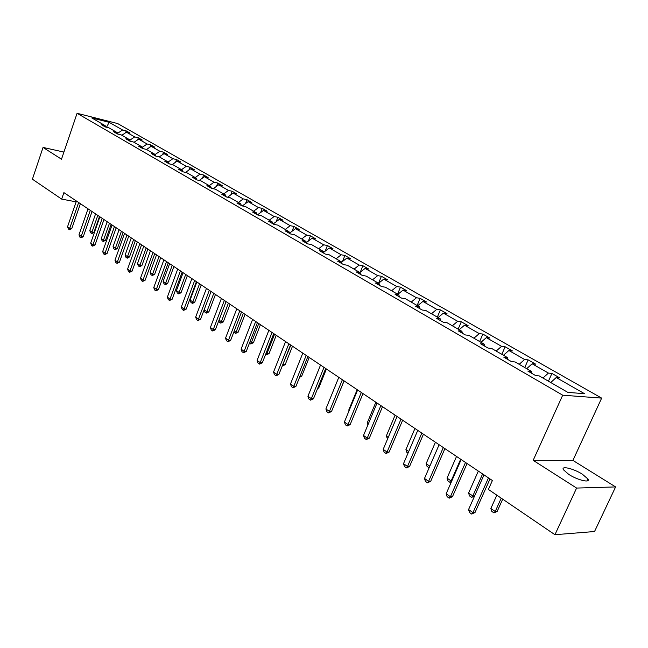 <?xml version="1.0" encoding="UTF-8"?>
<svg xmlns="http://www.w3.org/2000/svg" width="648" height="648" viewBox="0 0 648 648"><rect width="100%" height="100%" fill="white"/><g stroke="black" fill="none" stroke-linecap="round" stroke-linejoin="round"><path stroke-width="0.97" d="M568.782 474.417C577.546 480.136 590.701 483.254 587.955 479.018L582.398 474.231C573.691 468.609 560.755 465.499 563.379 469.711L568.782 474.417M601.66 398.115L117.677 123.566L77.08 113.295L562.699 395.191L601.66 398.115L572.921 460.412L533.166 460.331L576.607 488.065L615.6 486.923L572.921 460.412M615.6 486.923L594.54 531.522L554.939 534.705L576.607 488.065M63.909 152.078L43.052 147.428L32.4 179.196L61.673 199.106L76.148 201.844M117.547 133.367L122.577 129.981L126.206 130.888L125.55 132.783M106.507 127.235L109.164 122.326L122.577 129.981M121.864 135.27L126.433 132.184L130.07 133.083L126.206 130.888M126.433 132.184L134.703 136.906L138.34 137.805L137.619 139.863M134.047 142.293L138.648 139.158L142.293 140.049L138.34 137.805M138.648 139.158L147.12 143.994L150.773 144.885L149.98 147.12M146.529 149.486L151.162 146.302L154.823 147.185L150.773 144.885M151.162 146.302L159.845 151.259L163.507 152.134L162.64 154.564M159.246 156.913L163.993 153.625L167.654 154.499L163.507 152.134M163.993 153.625L172.886 158.703L176.556 159.57L175.608 162.194M172.23 164.56L177.139 161.133L180.808 161.992L176.556 159.57M177.139 161.133L186.26 166.334L189.937 167.192L188.9 170.035M185.547 172.4L190.617 168.828L194.295 169.679L189.937 167.192M190.617 168.828L199.973 174.166L203.658 175.009L202.524 178.079M199.195 180.452L204.444 176.718L208.13 177.56L203.658 175.009M204.444 176.718L214.043 182.193L217.728 183.028L216.505 186.341M213.192 188.722L218.627 184.818L222.321 185.644L217.728 183.028M218.627 184.818L228.477 190.439L232.17 191.257L230.834 194.829M227.553 197.219L233.183 193.128L236.876 193.938L232.17 191.257M233.183 193.128L243.3 198.896L246.993 199.697L245.535 203.561M242.295 205.943L248.127 201.658L251.829 202.459L246.993 199.697M248.127 201.658L258.512 207.587L262.213 208.373L260.634 212.536M257.483 214.869L263.477 210.422L267.179 211.199L262.213 208.373M263.477 210.422L274.153 216.513L277.854 217.283L276.129 221.77M273.205 223.957L279.256 219.421L282.957 220.19L277.854 217.283M279.256 219.421L290.215 225.682L293.917 226.436L292.046 231.271M289.454 233.231L295.464 228.679L299.165 229.424L293.917 226.436M295.464 228.679L306.739 235.111L310.433 235.848L308.391 241.056M306.326 242.644L312.125 238.189L315.827 238.918L310.433 235.848M312.125 238.189L323.725 244.814L327.418 245.519L325.199 251.141M323.684 252.315L329.273 247.973L332.967 248.678L327.418 245.519M329.273 247.973L341.204 254.786L344.898 255.474L342.468 261.541M341.569 262.246L346.907 258.05L350.6 258.73L344.898 255.474M346.907 258.05L359.195 265.056L362.88 265.721L360.231 272.265M359.924 272.508L365.067 268.418L368.752 269.066L362.88 265.721M365.067 268.418L377.719 275.635L381.397 276.267L378.545 283.249M378.586 283.273L383.77 279.094L387.447 279.717L381.397 276.267M383.77 279.094L396.803 286.529L400.464 287.137L397.548 294.2M397.823 294.354L403.04 290.093L406.701 290.685L400.464 287.137M403.04 290.093L416.47 297.756L420.123 298.331L417.134 305.491M417.644 305.783L422.901 301.425L426.554 301.992L420.123 298.331M422.901 301.425L436.752 309.331L440.389 309.882L437.327 317.131M438.089 317.577L443.386 313.122L447.015 313.656L440.389 309.882M443.386 313.122L457.674 321.278L461.295 321.789L458.152 329.135M459.189 329.735L464.519 325.183L468.131 325.685L461.295 321.789M464.519 325.183L479.269 333.607L482.865 334.076L479.642 341.528M480.97 342.29L486.332 337.64L489.92 338.102L482.865 334.076M486.332 337.64L501.56 346.332L505.132 346.769L501.827 354.318M503.464 355.258L508.866 350.503L512.43 350.924L505.132 346.769M508.866 350.503L524.605 359.486L528.144 359.875L524.75 367.529M526.711 368.663L532.146 363.795L535.685 364.168L528.144 359.875M532.146 363.795L548.419 373.078L551.926 373.426L548.435 381.186M550.751 382.523L556.219 377.533L559.718 377.865L551.926 373.426M556.219 377.533L584.545 393.701L567.867 392.388L539.339 375.945L535.677 375.597L527.812 371.053L531.481 371.417L515.111 361.973L511.418 361.584L503.812 357.186L507.514 357.599L491.686 348.47L487.968 348.033L480.614 343.788L484.348 344.242L469.039 335.413L465.288 334.935L458.177 330.828L461.935 331.322L447.12 322.777L443.345 322.259L436.469 318.281L440.243 318.816L425.898 310.546L422.107 309.987L415.441 306.131L419.232 306.707L405.34 298.696L401.533 298.096L395.078 294.37L398.885 294.97L385.414 287.21L381.599 286.586L375.338 282.965L379.161 283.597L366.096 276.072L362.273 275.416L356.206 271.909L360.029 272.573L347.352 265.267L343.521 264.587L337.632 261.176L341.464 261.873L329.168 254.777L325.328 254.073L319.61 250.768L323.449 251.481L311.502 244.596L307.662 243.867L302.114 240.659L305.953 241.396L294.354 234.706L290.507 233.952L285.112 230.834L288.951 231.595L277.676 225.099L273.837 224.321L268.596 221.292L272.435 222.07L261.468 215.752L257.637 214.958L252.534 212.018L256.373 212.811L245.705 206.663L241.874 205.853L236.917 202.986L240.748 203.804L230.372 197.826L226.541 197L221.713 194.206L225.544 195.04L215.444 189.216L211.621 188.374L206.923 185.66L210.746 186.511L200.912 180.841L197.097 179.982L192.521 177.341L196.336 178.2L186.762 172.684L182.947 171.809L178.492 169.233L182.299 170.108L172.967 164.73L169.168 163.847L164.819 161.336L168.626 162.227L159.53 156.986L155.731 156.087L151.502 153.641L155.293 154.54L146.424 149.429L142.641 148.522L138.51 146.14L142.293 147.047L133.642 142.058L129.867 141.143L125.842 138.818L129.616 139.733L121.176 134.873L117.409 133.95L113.481 131.682L117.239 132.605L109.01 127.859L105.251 126.927L101.42 124.708L105.17 125.647L91.814 117.944L109.164 122.326M554.939 534.705L488.398 489.434L492.383 480.524L63.893 192.61L61.673 199.106M117.823 134.047L117.239 132.605M129.811 140.227L134.703 136.906M130.199 141.224L129.616 139.733M142.374 147.25L147.12 143.994M142.892 148.586L142.293 147.047M155.188 154.475L159.845 151.259M155.901 156.127L155.293 154.54M168.197 161.976L172.886 158.703M169.241 163.863L168.626 162.227M181.529 169.663L186.26 166.334M182.922 171.793L182.299 170.108M195.202 177.552L199.973 174.166M196.952 179.901L196.336 178.2M209.239 185.644L214.043 182.193M211.353 188.22L210.746 186.511M223.641 193.938L228.477 190.439M226.136 196.765L225.544 195.04M238.424 202.468L243.3 198.896M241.331 205.546L240.748 203.804M253.603 211.216L258.512 207.587M256.94 214.561L256.373 212.811M269.204 220.207L274.153 216.513M272.994 223.835L272.435 222.07M285.233 229.449L290.215 225.682M289.502 233.369L288.951 231.595M301.717 238.95L306.739 235.111M306.48 243.186L305.953 241.396M318.662 248.727L323.725 244.814M323.968 253.287L323.449 251.481M336.101 258.779L341.204 254.786M341.966 263.679L341.464 261.873M354.059 269.131L359.195 265.056M360.507 274.396L360.029 272.573M372.543 279.79L377.719 275.635M379.623 285.436L379.161 283.597M391.595 290.766L396.803 286.529M399.33 296.825L398.885 294.97M411.221 302.081L416.47 297.756M419.653 308.57L419.232 306.707M431.471 313.754L436.752 309.331M440.64 320.687L440.243 318.816M452.353 325.798L457.674 321.278M462.308 333.21L461.935 331.322M473.907 338.224L479.269 333.607M484.688 346.137L484.348 344.242M496.174 351.062L501.56 346.332M507.83 359.51L507.514 357.599M519.178 364.322L524.605 359.486M531.765 373.337L531.481 371.417M542.959 378.027L548.419 373.078M43.052 147.428L61.495 159.206L77.08 113.295M533.166 460.331L562.699 395.191M105.737 127.049L105.17 125.647M488.462 477.892L472.967 512.641L475.008 512.536L471.712 514.067L469.517 512.519L468.569 509.539L483.991 474.879M490.01 478.929L475.008 512.536M468.569 509.539L472.967 512.641L471.712 514.067M496.83 495.177L490.86 508.478L495.226 511.499L501.228 498.166M497.178 511.402L493.954 512.9L495.226 511.499L497.178 511.402L502.694 499.163M493.954 512.9L491.775 511.385L490.86 508.478M465.507 462.461L450.417 496.741L452.474 496.668L449.234 498.182L447.112 496.676L446.164 493.744L461.174 459.554M467.078 463.523L452.474 496.668M446.164 493.744L450.417 496.741L449.234 498.182M443.297 447.541L428.603 481.359L430.677 481.326L427.486 482.809L425.436 481.359L424.497 478.459L439.109 444.731M444.901 448.619L430.677 481.326M424.497 478.459L428.603 481.359L427.486 482.809M478.329 471.08L468.593 493.047L472.821 495.971L482.606 473.955M474.587 496.012L471.614 497.38L472.821 495.971L474.636 495.914M471.614 497.38L469.508 495.914L468.593 493.047M456.532 456.435L447.039 478.111L451.13 480.946L460.663 459.213M451.421 481.78L449.987 482.355L451.794 480.929M449.987 482.355L447.946 480.938L447.039 478.111M421.808 433.107L407.495 466.479L409.568 466.471L406.442 467.929L404.449 466.52L403.51 463.668L417.758 430.377M423.428 434.192L409.568 466.471M403.51 463.668L407.495 466.479L406.442 467.929M429.114 467.807L427.064 466.43L426.157 463.636L429.818 466.179M435.407 442.244L426.157 463.636M401.007 419.126L387.05 452.061L389.132 452.077L386.054 453.519L384.126 452.158L383.195 449.339L397.078 416.486M402.643 420.228L389.132 452.077M383.195 449.339L387.05 452.061L386.054 453.519M407.997 453.187L406.823 452.369L405.915 449.615L408.702 451.543M414.947 428.49L405.915 449.615M380.854 405.583L367.246 438.097L369.336 438.137L366.298 439.555L364.427 438.234L363.504 435.456L377.047 403.024M382.506 406.693L369.336 438.137M363.504 435.456L367.246 438.097L366.298 439.555M387.569 438.996L386.297 436.015L388.249 437.376M395.102 415.157L386.297 436.015M361.317 392.461L348.041 424.553L350.131 424.626L347.15 426.02L345.335 424.74L344.412 421.994L357.631 389.983M362.993 393.579L350.131 424.626M344.412 421.994L348.041 424.553L347.15 426.02M375.856 402.222L367.254 422.828L368.437 423.646M367.254 422.828L367.934 424.853M342.379 379.728L329.419 411.423L331.517 411.512L328.568 412.889L326.819 411.65L325.904 408.945L338.799 377.33M344.064 380.862L331.517 411.512M325.904 408.945L329.419 411.423L328.568 412.889M357.178 389.675L348.778 410.022L349.231 410.33M348.778 410.022L349.037 410.791M324 367.384L311.348 398.682L313.446 398.795L310.546 400.148L308.845 398.941L307.93 396.268L320.533 365.051M325.701 368.526L313.446 398.795M307.93 396.268L311.348 398.682L310.546 400.148M336.207 400.059L344.112 380.894M306.172 355.404L293.803 386.313L295.909 386.451L293.05 387.779L291.398 386.613L290.49 383.972L302.802 353.136M307.881 356.546L295.909 386.451M290.49 383.972L293.803 386.313L293.05 387.779M288.854 343.764L276.769 374.301L278.875 374.455L276.056 375.775L274.452 374.633L273.553 372.025L285.582 341.569M290.571 344.922L278.875 374.455M273.553 372.025L276.769 374.301L276.056 375.775M272.03 332.464L260.221 362.629L262.319 362.799L259.548 364.103L257.985 362.993L257.094 360.418L268.855 330.326M273.756 333.623L262.319 362.799M257.094 360.418L260.221 362.629L259.548 364.103M255.685 321.481L244.134 351.281L246.232 351.475L243.502 352.755L241.979 351.686L241.088 349.142L252.599 319.407M257.418 322.647L246.232 351.475M241.088 349.142L244.134 351.281L243.502 352.755M239.792 310.805L228.493 340.257L230.591 340.467L227.894 341.723L226.411 340.678L225.536 338.167L236.787 308.78M241.534 311.971L230.591 340.467M225.536 338.167L228.493 340.257L227.894 341.723M224.338 300.421L213.273 329.524L215.371 329.751L212.714 330.998L211.272 329.978L210.398 327.499L221.414 298.453M226.087 301.587L215.371 329.751M210.398 327.499L213.273 329.524L212.714 330.998M209.304 290.312L198.474 319.083L200.556 319.326L197.94 320.558L196.538 319.561L195.672 317.107L206.453 288.401M211.054 291.487L200.556 319.326M195.672 317.107L198.474 319.083L197.94 320.558M194.667 280.479L184.056 308.926L186.146 309.177L183.554 310.392L182.193 309.428L181.327 306.998L191.897 278.616M196.417 281.653L186.146 309.177M181.327 306.998L184.056 308.926L183.554 310.392M180.411 270.904L170.019 299.028L172.101 299.295L169.549 300.486L168.221 299.554L167.362 297.157L177.714 269.09M182.169 272.079L172.101 299.295M167.362 297.157L170.019 299.028L169.549 300.486M166.536 261.573L156.354 289.389L158.428 289.664L155.909 290.847L154.613 289.931L153.762 287.558L163.904 259.808M168.294 262.756L158.428 289.664M153.762 287.558L156.354 289.389L155.909 290.847M317.86 387.885L318.743 387.941L326.414 369.004M317.585 388.565L318.743 387.941M300.073 376.034L301.717 376.164L309.218 357.453M299.554 377.339L301.717 376.164M282.876 364.354L290.847 345.109M285.169 364.711L282.447 365.982L283.144 364.541L285.169 364.711L292.499 346.218M266.231 352.82L267.049 353.387L274.582 334.174M269.066 353.573L266.385 354.829L267.049 353.387L269.066 353.573L276.242 335.291M266.385 354.829L265.648 354.31M250.063 341.609L251.384 342.533L258.763 323.546M253.409 342.735L250.76 343.975L251.384 342.533L253.409 342.735L260.431 324.664M250.76 343.975L249.488 343.092M234.333 330.715L236.147 331.97L243.365 313.203M238.164 332.189L235.556 333.412L236.147 331.97L238.164 332.189L245.041 314.329M235.556 333.412L233.904 331.825M219.032 320.112L221.308 321.692L228.38 303.134M223.317 321.918L220.749 323.125L221.308 321.692L223.317 321.918L230.056 304.26M220.749 323.125L219.34 322.153L218.821 320.671M204.152 309.801L206.85 311.672L213.783 293.325M208.867 311.915L206.323 313.106L206.85 311.672L208.867 311.915L215.468 294.451M206.323 313.106L204.954 312.158L204.136 309.833M196.871 281.961L190.107 300.065L192.772 301.919L199.56 283.767M194.781 302.171L192.61 303.394L192.772 301.919L194.781 302.171L201.253 284.901M192.278 303.345L190.941 302.422L190.107 300.065M183.084 272.695L176.45 290.604L179.051 292.41L185.709 274.46M181.059 292.677L178.913 293.884L179.051 292.41L181.059 292.677L187.394 275.594M178.581 293.836L177.285 292.937L176.45 290.604M153.009 252.493L143.03 279.993L145.095 280.276L142.609 281.451L141.353 280.56L140.503 278.211L150.449 250.768M154.767 253.668L145.095 280.276M140.503 278.211L143.03 279.993L142.609 281.451M169.638 263.663L163.142 281.378L165.677 283.136L172.198 265.38M167.67 283.411L165.564 284.61L165.677 283.136L167.67 283.411L173.891 266.522M165.232 284.561L163.96 283.686L163.142 281.378M139.83 243.632L130.037 270.832L132.103 271.131L129.649 272.29L128.426 271.415L127.583 269.098L137.336 241.955M141.588 244.814L132.103 271.131M127.583 269.098L130.037 270.832L129.649 272.29M156.532 254.858L150.158 272.387L152.628 274.096L159.027 256.535M154.621 274.388L152.207 275.522L152.628 274.096L154.621 274.388L160.72 257.669M152.207 275.522L150.976 274.663L150.158 272.387M126.976 234.997L117.377 261.905L119.434 262.213L117.013 263.355L115.814 262.505L114.98 260.213L124.546 233.361M128.733 236.18L119.434 262.213M114.98 260.213L117.377 261.905L117.013 263.355M143.743 246.264L137.489 263.606L139.903 265.275L146.181 247.901M141.888 265.575L139.506 266.692L139.903 265.275L141.888 265.575L147.874 249.035M139.506 266.692L138.299 265.858L137.489 263.606M114.445 226.573L105.025 253.198L107.074 253.514L104.684 254.64L103.51 253.814L102.684 251.546L112.072 224.978M116.203 227.756L107.074 253.514M102.684 251.546L105.025 253.198L104.684 254.64M131.269 237.881L125.129 255.037L127.478 256.673L133.642 239.476M129.462 256.981L127.445 258.139L127.478 256.673L129.462 256.981L135.335 240.619M127.113 258.082L125.939 257.272L125.129 255.037M102.214 218.36L92.972 244.693L95.021 245.025L92.656 246.135L91.514 245.333L90.688 243.089L99.897 216.805M103.972 219.542L95.021 245.025M90.688 243.089L92.972 244.693L92.656 246.135M119.086 229.7L113.06 246.677L115.36 248.273L121.411 231.255M117.337 248.589L115.012 249.683L115.36 248.273L117.337 248.589L123.104 232.389M115.012 249.683L113.862 248.881L113.06 246.677M90.283 210.341L81.211 236.399L83.244 236.739L80.911 237.84L79.801 237.047L78.983 234.827L88.023 208.826M92.04 211.523L83.244 236.739M78.983 234.827L81.211 236.399L80.911 237.84M107.195 221.705L101.274 238.513L103.518 240.068L109.463 223.228M105.494 240.392L103.194 241.477L103.518 240.068L105.494 240.392L111.156 224.362M103.194 241.477L102.076 240.7L101.274 238.513M78.635 202.516L69.725 228.307L71.758 228.647L69.449 229.732L68.364 228.963L67.546 226.768L76.432 201.034M80.392 203.691L71.758 228.647M67.546 226.768L69.725 228.307L69.449 229.732M95.58 213.905L89.772 230.542L91.959 232.057L97.799 215.387M93.928 232.389L91.984 233.515L91.959 232.057L93.928 232.389L99.484 216.529M91.66 233.458L90.558 232.697L89.772 230.542M587.056 480.938L587.955 479.018"/></g></svg>
